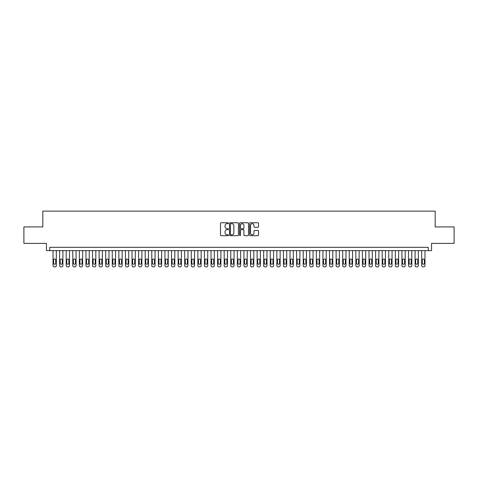 <?xml version="1.0" encoding="UTF-8"?>
<svg xmlns="http://www.w3.org/2000/svg" width="478" height="478" viewBox="0 0 478 478"><rect width="100%" height="100%" fill="white"/><g stroke="black" fill="none" stroke-linecap="round" stroke-linejoin="round"><path stroke-width="0.72" d="M228.466 223.214A0.454 0.454 0 0 0 228.018 222.76L221.147 222.76A0.645 0.645 0 0 0 220.501 223.411L220.501 235.039A0.645 0.645 0 0 0 221.147 235.684L228.018 235.684A0.454 0.454 0 0 0 228.466 235.236A0.454 0.454 0 0 0 228.018 234.782L227.128 234.782A2.067 2.067 0 0 1 225.06 232.714L225.06 231.746A2.067 2.067 0 0 1 227.128 229.679L228.018 229.679A0.454 0.454 0 0 0 228.466 229.225A0.454 0.454 0 0 0 228.018 228.771L227.128 228.771A2.067 2.067 0 0 1 225.06 226.703L225.06 225.736A2.067 2.067 0 0 1 227.128 223.668L228.018 223.668A0.454 0.454 0 0 0 228.466 223.214M257.887 227.319A0.645 0.645 0 0 0 258.532 226.674L258.532 223.411A0.645 0.645 0 0 0 257.887 222.76L250.257 222.76A0.645 0.645 0 0 0 249.612 223.411L249.612 235.039A0.645 0.645 0 0 0 250.257 235.684L257.887 235.684A0.645 0.645 0 0 0 258.532 235.039L258.532 231.101A0.645 0.645 0 0 0 257.887 230.45L254.619 230.45A0.645 0.645 0 0 0 253.973 231.101L253.973 233.055A1.727 1.727 0 0 1 252.247 234.782A1.727 1.727 0 0 1 250.52 233.055L250.52 225.395A1.727 1.727 0 0 1 252.247 223.668A1.727 1.727 0 0 1 253.973 225.395L253.973 226.674A0.645 0.645 0 0 0 254.619 227.319L257.887 227.319M428.264 250.621L431.55 250.621L431.55 243.38L454.1 243.38L454.1 226.919L435.171 226.919L435.171 211.121L42.829 211.121L42.829 226.919L23.9 226.919L23.9 243.38L46.45 243.38L46.45 250.621L428.264 250.621L428.264 247.329L49.736 247.329L49.736 250.621M238.432 223.411A0.645 0.645 0 0 0 237.787 222.76L230.163 222.76A0.645 0.645 0 0 0 229.518 223.411L229.518 235.039A0.645 0.645 0 0 0 230.163 235.684L237.787 235.684A0.645 0.645 0 0 0 238.432 235.039L238.432 223.411M240.213 222.76L247.837 222.76A0.645 0.645 0 0 1 248.482 223.411L248.482 235.039A0.645 0.645 0 0 1 247.837 235.684L244.575 235.684A0.645 0.645 0 0 1 243.929 235.039L243.929 230.324A0.645 0.645 0 0 0 243.278 229.679L241.115 229.679A0.645 0.645 0 0 0 240.47 230.324L240.47 235.236A0.454 0.454 0 0 1 240.016 235.684A0.454 0.454 0 0 1 239.568 235.236L239.568 223.411A0.645 0.645 0 0 1 240.213 222.76M230.874 223.668A0.454 0.454 0 0 0 230.42 224.122L230.42 234.328A0.454 0.454 0 0 0 230.874 234.782L231.812 234.782A2.067 2.067 0 0 0 233.879 232.714L233.879 225.736A2.067 2.067 0 0 0 231.812 223.668L230.874 223.668M243.929 225.431A1.727 1.727 0 0 0 242.197 223.698A1.727 1.727 0 0 0 240.47 225.431L240.47 228.126A0.645 0.645 0 0 0 241.115 228.771L243.278 228.771A0.645 0.645 0 0 0 243.929 228.126L243.929 225.431M56.32 250.621L56.32 265.565A1.315 1.315 0 0 1 55.006 266.879L54.349 266.879A1.315 1.315 0 0 1 53.028 265.565L53.028 250.621M55.729 263.193L55.729 260.032A1.052 1.052 0 0 0 54.677 258.98A1.052 1.052 0 0 0 53.62 260.032L53.62 263.193A1.052 1.052 0 0 0 54.677 264.244A1.052 1.052 0 0 0 55.729 263.193M62.905 250.621L62.905 265.565A1.315 1.315 0 0 1 61.59 266.879L60.927 266.879A1.315 1.315 0 0 1 59.613 265.565L59.613 250.621M62.313 263.193L62.313 260.032A1.052 1.052 0 0 0 61.256 258.98A1.052 1.052 0 0 0 60.204 260.032L60.204 263.193A1.052 1.052 0 0 0 61.256 264.244A1.052 1.052 0 0 0 62.313 263.193M69.489 250.621L69.489 265.565A1.315 1.315 0 0 1 68.169 266.879L67.512 266.879A1.315 1.315 0 0 1 66.197 265.565L66.197 250.621M68.898 263.193L68.898 260.032A1.052 1.052 0 0 0 67.84 258.98A1.052 1.052 0 0 0 66.789 260.032L66.789 263.193A1.052 1.052 0 0 0 67.84 264.244A1.052 1.052 0 0 0 68.898 263.193M76.068 250.621L76.068 265.565A1.315 1.315 0 0 1 74.753 266.879L74.096 266.879A1.315 1.315 0 0 1 72.781 265.565L72.781 250.621M75.476 263.193L75.476 260.032A1.052 1.052 0 0 0 74.425 258.98A1.052 1.052 0 0 0 73.373 260.032L73.373 263.193A1.052 1.052 0 0 0 74.425 264.244A1.052 1.052 0 0 0 75.476 263.193M82.652 250.621L82.652 265.565A1.315 1.315 0 0 1 81.338 266.879L80.68 266.879A1.315 1.315 0 0 1 79.36 265.565L79.36 250.621M82.061 263.193L82.061 260.032A1.052 1.052 0 0 0 81.009 258.98A1.052 1.052 0 0 0 79.951 260.032L79.951 263.193A1.052 1.052 0 0 0 81.009 264.244A1.052 1.052 0 0 0 82.061 263.193M89.237 250.621L89.237 265.565A1.315 1.315 0 0 1 87.922 266.879L87.259 266.879A1.315 1.315 0 0 1 85.944 265.565L85.944 250.621M88.645 263.193L88.645 260.032A1.052 1.052 0 0 0 87.594 258.98A1.052 1.052 0 0 0 86.536 260.032L86.536 263.193A1.052 1.052 0 0 0 87.594 264.244A1.052 1.052 0 0 0 88.645 263.193M95.821 250.621L95.821 265.565A1.315 1.315 0 0 1 94.501 266.879L93.843 266.879A1.315 1.315 0 0 1 92.529 265.565L92.529 250.621M95.23 263.193L95.23 260.032A1.052 1.052 0 0 0 94.172 258.98A1.052 1.052 0 0 0 93.12 260.032L93.12 263.193A1.052 1.052 0 0 0 94.172 264.244A1.052 1.052 0 0 0 95.23 263.193M102.4 250.621L102.4 265.565A1.315 1.315 0 0 1 101.085 266.879L100.428 266.879A1.315 1.315 0 0 1 99.113 265.565L99.113 250.621M101.808 263.193L101.808 260.032A1.052 1.052 0 0 0 100.756 258.98A1.052 1.052 0 0 0 99.705 260.032L99.705 263.193A1.052 1.052 0 0 0 100.756 264.244A1.052 1.052 0 0 0 101.808 263.193M108.984 250.621L108.984 265.565A1.315 1.315 0 0 1 107.669 266.879L107.012 266.879A1.315 1.315 0 0 1 105.692 265.565L105.692 250.621M108.392 263.193L108.392 260.032A1.052 1.052 0 0 0 107.341 258.98A1.052 1.052 0 0 0 106.289 260.032L106.289 263.193A1.052 1.052 0 0 0 107.341 264.244A1.052 1.052 0 0 0 108.392 263.193M115.568 250.621L115.568 265.565A1.315 1.315 0 0 1 114.254 266.879L113.591 266.879A1.315 1.315 0 0 1 112.276 265.565L112.276 250.621M114.977 263.193L114.977 260.032A1.052 1.052 0 0 0 113.925 258.98A1.052 1.052 0 0 0 112.868 260.032L112.868 263.193A1.052 1.052 0 0 0 113.925 264.244A1.052 1.052 0 0 0 114.977 263.193M122.153 250.621L122.153 265.565A1.315 1.315 0 0 1 120.832 266.879L120.175 266.879A1.315 1.315 0 0 1 118.861 265.565L118.861 250.621M121.561 263.193L121.561 260.032A1.052 1.052 0 0 0 120.504 258.98A1.052 1.052 0 0 0 119.452 260.032L119.452 263.193A1.052 1.052 0 0 0 120.504 264.244A1.052 1.052 0 0 0 121.561 263.193M128.737 250.621L128.737 265.565A1.315 1.315 0 0 1 127.417 266.879L126.76 266.879A1.315 1.315 0 0 1 125.445 265.565L125.445 250.621M128.14 263.193L128.14 260.032A1.052 1.052 0 0 0 127.088 258.98A1.052 1.052 0 0 0 126.037 260.032L126.037 263.193A1.052 1.052 0 0 0 127.088 264.244A1.052 1.052 0 0 0 128.14 263.193M135.316 250.621L135.316 265.565A1.315 1.315 0 0 1 134.001 266.879L133.344 266.879A1.315 1.315 0 0 1 132.024 265.565L132.024 250.621M134.724 263.193L134.724 260.032A1.052 1.052 0 0 0 133.673 258.98A1.052 1.052 0 0 0 132.621 260.032L132.621 263.193A1.052 1.052 0 0 0 133.673 264.244A1.052 1.052 0 0 0 134.724 263.193M141.9 250.621L141.9 265.565A1.315 1.315 0 0 1 140.586 266.879L139.929 266.879A1.315 1.315 0 0 1 138.608 265.565L138.608 250.621M141.309 263.193L141.309 260.032A1.052 1.052 0 0 0 140.257 258.98A1.052 1.052 0 0 0 139.2 260.032L139.2 263.193A1.052 1.052 0 0 0 140.257 264.244A1.052 1.052 0 0 0 141.309 263.193M148.485 250.621L148.485 265.565A1.315 1.315 0 0 1 147.164 266.879L146.507 266.879A1.315 1.315 0 0 1 145.192 265.565L145.192 250.621M147.893 263.193L147.893 260.032A1.052 1.052 0 0 0 146.836 258.98A1.052 1.052 0 0 0 145.784 260.032L145.784 263.193A1.052 1.052 0 0 0 146.836 264.244A1.052 1.052 0 0 0 147.893 263.193M155.069 250.621L155.069 265.565A1.315 1.315 0 0 1 153.749 266.879L153.091 266.879A1.315 1.315 0 0 1 151.777 265.565L151.777 250.621M154.472 263.193L154.472 260.032A1.052 1.052 0 0 0 153.42 258.98A1.052 1.052 0 0 0 152.368 260.032L152.368 263.193A1.052 1.052 0 0 0 153.42 264.244A1.052 1.052 0 0 0 154.472 263.193M161.648 250.621L161.648 265.565A1.315 1.315 0 0 1 160.333 266.879L159.676 266.879A1.315 1.315 0 0 1 158.355 265.565L158.355 250.621M161.056 263.193L161.056 260.032A1.052 1.052 0 0 0 160.005 258.98A1.052 1.052 0 0 0 158.953 260.032L158.953 263.193A1.052 1.052 0 0 0 160.005 264.244A1.052 1.052 0 0 0 161.056 263.193M168.232 250.621L168.232 265.565A1.315 1.315 0 0 1 166.918 266.879L166.26 266.879A1.315 1.315 0 0 1 164.94 265.565L164.94 250.621M167.641 263.193L167.641 260.032A1.052 1.052 0 0 0 166.589 258.98A1.052 1.052 0 0 0 165.531 260.032L165.531 263.193A1.052 1.052 0 0 0 166.589 264.244A1.052 1.052 0 0 0 167.641 263.193M174.817 250.621L174.817 265.565A1.315 1.315 0 0 1 173.496 266.879L172.839 266.879A1.315 1.315 0 0 1 171.524 265.565L171.524 250.621M174.225 263.193L174.225 260.032A1.052 1.052 0 0 0 173.167 258.98A1.052 1.052 0 0 0 172.116 260.032L172.116 263.193A1.052 1.052 0 0 0 173.167 264.244A1.052 1.052 0 0 0 174.225 263.193M181.401 250.621L181.401 265.565A1.315 1.315 0 0 1 180.081 266.879L179.423 266.879A1.315 1.315 0 0 1 178.109 265.565L178.109 250.621M180.804 263.193L180.804 260.032A1.052 1.052 0 0 0 179.752 258.98A1.052 1.052 0 0 0 178.7 260.032L178.7 263.193A1.052 1.052 0 0 0 179.752 264.244A1.052 1.052 0 0 0 180.804 263.193M187.979 250.621L187.979 265.565A1.315 1.315 0 0 1 186.665 266.879L186.008 266.879A1.315 1.315 0 0 1 184.687 265.565L184.687 250.621M187.388 263.193L187.388 260.032A1.052 1.052 0 0 0 186.336 258.98A1.052 1.052 0 0 0 185.285 260.032L185.285 263.193A1.052 1.052 0 0 0 186.336 264.244A1.052 1.052 0 0 0 187.388 263.193M194.564 250.621L194.564 265.565A1.315 1.315 0 0 1 193.249 266.879L192.592 266.879A1.315 1.315 0 0 1 191.272 265.565L191.272 250.621M193.972 263.193L193.972 260.032A1.052 1.052 0 0 0 192.921 258.98A1.052 1.052 0 0 0 191.863 260.032L191.863 263.193A1.052 1.052 0 0 0 192.921 264.244A1.052 1.052 0 0 0 193.972 263.193M201.148 250.621L201.148 265.565A1.315 1.315 0 0 1 199.834 266.879L199.171 266.879A1.315 1.315 0 0 1 197.856 265.565L197.856 250.621M200.557 263.193L200.557 260.032A1.052 1.052 0 0 0 199.499 258.98A1.052 1.052 0 0 0 198.448 260.032L198.448 263.193A1.052 1.052 0 0 0 199.499 264.244A1.052 1.052 0 0 0 200.557 263.193M207.733 250.621L207.733 265.565A1.315 1.315 0 0 1 206.412 266.879L205.755 266.879A1.315 1.315 0 0 1 204.441 265.565L204.441 250.621M207.135 263.193L207.135 260.032A1.052 1.052 0 0 0 206.084 258.98A1.052 1.052 0 0 0 205.032 260.032L205.032 263.193A1.052 1.052 0 0 0 206.084 264.244A1.052 1.052 0 0 0 207.135 263.193M214.311 250.621L214.311 265.565A1.315 1.315 0 0 1 212.997 266.879L212.34 266.879A1.315 1.315 0 0 1 211.025 265.565L211.025 250.621M213.72 263.193L213.72 260.032A1.052 1.052 0 0 0 212.668 258.98A1.052 1.052 0 0 0 211.617 260.032L211.617 263.193A1.052 1.052 0 0 0 212.668 264.244A1.052 1.052 0 0 0 213.72 263.193M220.896 250.621L220.896 265.565A1.315 1.315 0 0 1 219.581 266.879L218.924 266.879A1.315 1.315 0 0 1 217.604 265.565L217.604 250.621M220.304 263.193L220.304 260.032A1.052 1.052 0 0 0 219.253 258.98A1.052 1.052 0 0 0 218.195 260.032L218.195 263.193A1.052 1.052 0 0 0 219.253 264.244A1.052 1.052 0 0 0 220.304 263.193M227.48 250.621L227.48 265.565A1.315 1.315 0 0 1 226.166 266.879L225.502 266.879A1.315 1.315 0 0 1 224.188 265.565L224.188 250.621M226.889 263.193L226.889 260.032A1.052 1.052 0 0 0 225.831 258.98A1.052 1.052 0 0 0 224.78 260.032L224.78 263.193A1.052 1.052 0 0 0 225.831 264.244A1.052 1.052 0 0 0 226.889 263.193M234.065 250.621L234.065 265.565A1.315 1.315 0 0 1 232.744 266.879L232.087 266.879A1.315 1.315 0 0 1 230.772 265.565L230.772 250.621M233.473 263.193L233.473 260.032A1.052 1.052 0 0 0 232.416 258.98A1.052 1.052 0 0 0 231.364 260.032L231.364 263.193A1.052 1.052 0 0 0 232.416 264.244A1.052 1.052 0 0 0 233.473 263.193M240.643 250.621L240.643 265.565A1.315 1.315 0 0 1 239.329 266.879L238.671 266.879A1.315 1.315 0 0 1 237.357 265.565L237.357 250.621M240.052 263.193L240.052 260.032A1.052 1.052 0 0 0 239 258.98A1.052 1.052 0 0 0 237.948 260.032L237.948 263.193A1.052 1.052 0 0 0 239 264.244A1.052 1.052 0 0 0 240.052 263.193M247.228 250.621L247.228 265.565A1.315 1.315 0 0 1 245.913 266.879L245.256 266.879A1.315 1.315 0 0 1 243.935 265.565L243.935 250.621M246.636 263.193L246.636 260.032A1.052 1.052 0 0 0 245.584 258.98A1.052 1.052 0 0 0 244.527 260.032L244.527 263.193A1.052 1.052 0 0 0 245.584 264.244A1.052 1.052 0 0 0 246.636 263.193M253.812 250.621L253.812 265.565A1.315 1.315 0 0 1 252.498 266.879L251.834 266.879A1.315 1.315 0 0 1 250.52 265.565L250.52 250.621M253.221 263.193L253.221 260.032A1.052 1.052 0 0 0 252.169 258.98A1.052 1.052 0 0 0 251.111 260.032L251.111 263.193A1.052 1.052 0 0 0 252.169 264.244A1.052 1.052 0 0 0 253.221 263.193M260.396 250.621L260.396 265.565A1.315 1.315 0 0 1 259.076 266.879L258.419 266.879A1.315 1.315 0 0 1 257.104 265.565L257.104 250.621M259.805 263.193L259.805 260.032A1.052 1.052 0 0 0 258.747 258.98A1.052 1.052 0 0 0 257.696 260.032L257.696 263.193A1.052 1.052 0 0 0 258.747 264.244A1.052 1.052 0 0 0 259.805 263.193M266.975 250.621L266.975 265.565A1.315 1.315 0 0 1 265.66 266.879L265.003 266.879A1.315 1.315 0 0 1 263.689 265.565L263.689 250.621M266.383 263.193L266.383 260.032A1.052 1.052 0 0 0 265.332 258.98A1.052 1.052 0 0 0 264.28 260.032L264.28 263.193A1.052 1.052 0 0 0 265.332 264.244A1.052 1.052 0 0 0 266.383 263.193M273.559 250.621L273.559 265.565A1.315 1.315 0 0 1 272.245 266.879L271.588 266.879A1.315 1.315 0 0 1 270.267 265.565L270.267 250.621M272.968 263.193L272.968 260.032A1.052 1.052 0 0 0 271.916 258.98A1.052 1.052 0 0 0 270.865 260.032L270.865 263.193A1.052 1.052 0 0 0 271.916 264.244A1.052 1.052 0 0 0 272.968 263.193M280.144 250.621L280.144 265.565A1.315 1.315 0 0 1 278.829 266.879L278.166 266.879A1.315 1.315 0 0 1 276.852 265.565L276.852 250.621M279.552 263.193L279.552 260.032A1.052 1.052 0 0 0 278.501 258.98A1.052 1.052 0 0 0 277.443 260.032L277.443 263.193A1.052 1.052 0 0 0 278.501 264.244A1.052 1.052 0 0 0 279.552 263.193M286.728 250.621L286.728 265.565A1.315 1.315 0 0 1 285.408 266.879L284.751 266.879A1.315 1.315 0 0 1 283.436 265.565L283.436 250.621M286.137 263.193L286.137 260.032A1.052 1.052 0 0 0 285.079 258.98A1.052 1.052 0 0 0 284.028 260.032L284.028 263.193A1.052 1.052 0 0 0 285.079 264.244A1.052 1.052 0 0 0 286.137 263.193M293.313 250.621L293.313 265.565A1.315 1.315 0 0 1 291.992 266.879L291.335 266.879A1.315 1.315 0 0 1 290.021 265.565L290.021 250.621M292.715 263.193L292.715 260.032A1.052 1.052 0 0 0 291.664 258.98A1.052 1.052 0 0 0 290.612 260.032L290.612 263.193A1.052 1.052 0 0 0 291.664 264.244A1.052 1.052 0 0 0 292.715 263.193M299.891 250.621L299.891 265.565A1.315 1.315 0 0 1 298.577 266.879L297.919 266.879A1.315 1.315 0 0 1 296.599 265.565L296.599 250.621M299.3 263.193L299.3 260.032A1.052 1.052 0 0 0 298.248 258.98A1.052 1.052 0 0 0 297.197 260.032L297.197 263.193A1.052 1.052 0 0 0 298.248 264.244A1.052 1.052 0 0 0 299.3 263.193M306.476 250.621L306.476 265.565A1.315 1.315 0 0 1 305.161 266.879L304.504 266.879A1.315 1.315 0 0 1 303.183 265.565L303.183 250.621M305.884 263.193L305.884 260.032A1.052 1.052 0 0 0 304.833 258.98A1.052 1.052 0 0 0 303.775 260.032L303.775 263.193A1.052 1.052 0 0 0 304.833 264.244A1.052 1.052 0 0 0 305.884 263.193M313.06 250.621L313.06 265.565A1.315 1.315 0 0 1 311.74 266.879L311.082 266.879A1.315 1.315 0 0 1 309.768 265.565L309.768 250.621M312.469 263.193L312.469 260.032A1.052 1.052 0 0 0 311.411 258.98A1.052 1.052 0 0 0 310.359 260.032L310.359 263.193A1.052 1.052 0 0 0 311.411 264.244A1.052 1.052 0 0 0 312.469 263.193M319.645 250.621L319.645 265.565A1.315 1.315 0 0 1 318.324 266.879L317.667 266.879A1.315 1.315 0 0 1 316.352 265.565L316.352 250.621M319.047 263.193L319.047 260.032A1.052 1.052 0 0 0 317.995 258.98A1.052 1.052 0 0 0 316.944 260.032L316.944 263.193A1.052 1.052 0 0 0 317.995 264.244A1.052 1.052 0 0 0 319.047 263.193M326.223 250.621L326.223 265.565A1.315 1.315 0 0 1 324.909 266.879L324.251 266.879A1.315 1.315 0 0 1 322.931 265.565L322.931 250.621M325.632 263.193L325.632 260.032A1.052 1.052 0 0 0 324.58 258.98A1.052 1.052 0 0 0 323.528 260.032L323.528 263.193A1.052 1.052 0 0 0 324.58 264.244A1.052 1.052 0 0 0 325.632 263.193M332.808 250.621L332.808 265.565A1.315 1.315 0 0 1 331.493 266.879L330.836 266.879A1.315 1.315 0 0 1 329.515 265.565L329.515 250.621M332.216 263.193L332.216 260.032A1.052 1.052 0 0 0 331.164 258.98A1.052 1.052 0 0 0 330.107 260.032L330.107 263.193A1.052 1.052 0 0 0 331.164 264.244A1.052 1.052 0 0 0 332.216 263.193M339.392 250.621L339.392 265.565A1.315 1.315 0 0 1 338.071 266.879L337.414 266.879A1.315 1.315 0 0 1 336.1 265.565L336.1 250.621M338.8 263.193L338.8 260.032A1.052 1.052 0 0 0 337.743 258.98A1.052 1.052 0 0 0 336.691 260.032L336.691 263.193A1.052 1.052 0 0 0 337.743 264.244A1.052 1.052 0 0 0 338.8 263.193M345.976 250.621L345.976 265.565A1.315 1.315 0 0 1 344.656 266.879L343.999 266.879A1.315 1.315 0 0 1 342.684 265.565L342.684 250.621M345.379 263.193L345.379 260.032A1.052 1.052 0 0 0 344.327 258.98A1.052 1.052 0 0 0 343.276 260.032L343.276 263.193A1.052 1.052 0 0 0 344.327 264.244A1.052 1.052 0 0 0 345.379 263.193M352.555 250.621L352.555 265.565A1.315 1.315 0 0 1 351.24 266.879L350.583 266.879A1.315 1.315 0 0 1 349.263 265.565L349.263 250.621M351.963 263.193L351.963 260.032A1.052 1.052 0 0 0 350.912 258.98A1.052 1.052 0 0 0 349.86 260.032L349.86 263.193A1.052 1.052 0 0 0 350.912 264.244A1.052 1.052 0 0 0 351.963 263.193M359.139 250.621L359.139 265.565A1.315 1.315 0 0 1 357.825 266.879L357.168 266.879A1.315 1.315 0 0 1 355.847 265.565L355.847 250.621M358.548 263.193L358.548 260.032A1.052 1.052 0 0 0 357.496 258.98A1.052 1.052 0 0 0 356.439 260.032L356.439 263.193A1.052 1.052 0 0 0 357.496 264.244A1.052 1.052 0 0 0 358.548 263.193M365.724 250.621L365.724 265.565A1.315 1.315 0 0 1 364.409 266.879L363.746 266.879A1.315 1.315 0 0 1 362.432 265.565L362.432 250.621M365.132 263.193L365.132 260.032A1.052 1.052 0 0 0 364.075 258.98A1.052 1.052 0 0 0 363.023 260.032L363.023 263.193A1.052 1.052 0 0 0 364.075 264.244A1.052 1.052 0 0 0 365.132 263.193M372.308 250.621L372.308 265.565A1.315 1.315 0 0 1 370.988 266.879L370.33 266.879A1.315 1.315 0 0 1 369.016 265.565L369.016 250.621M371.711 263.193L371.711 260.032A1.052 1.052 0 0 0 370.659 258.98A1.052 1.052 0 0 0 369.608 260.032L369.608 263.193A1.052 1.052 0 0 0 370.659 264.244A1.052 1.052 0 0 0 371.711 263.193M378.887 250.621L378.887 265.565A1.315 1.315 0 0 1 377.572 266.879L376.915 266.879A1.315 1.315 0 0 1 375.6 265.565L375.6 250.621M378.295 263.193L378.295 260.032A1.052 1.052 0 0 0 377.244 258.98A1.052 1.052 0 0 0 376.192 260.032L376.192 263.193A1.052 1.052 0 0 0 377.244 264.244A1.052 1.052 0 0 0 378.295 263.193M385.471 250.621L385.471 265.565A1.315 1.315 0 0 1 384.157 266.879L383.499 266.879A1.315 1.315 0 0 1 382.179 265.565L382.179 250.621M384.88 263.193L384.88 260.032A1.052 1.052 0 0 0 383.828 258.98A1.052 1.052 0 0 0 382.77 260.032L382.77 263.193A1.052 1.052 0 0 0 383.828 264.244A1.052 1.052 0 0 0 384.88 263.193M392.056 250.621L392.056 265.565A1.315 1.315 0 0 1 390.741 266.879L390.078 266.879A1.315 1.315 0 0 1 388.763 265.565L388.763 250.621M391.464 263.193L391.464 260.032A1.052 1.052 0 0 0 390.406 258.98A1.052 1.052 0 0 0 389.355 260.032L389.355 263.193A1.052 1.052 0 0 0 390.406 264.244A1.052 1.052 0 0 0 391.464 263.193M398.64 250.621L398.64 265.565A1.315 1.315 0 0 1 397.32 266.879L396.662 266.879A1.315 1.315 0 0 1 395.348 265.565L395.348 250.621M398.049 263.193L398.049 260.032A1.052 1.052 0 0 0 396.991 258.98A1.052 1.052 0 0 0 395.939 260.032L395.939 263.193A1.052 1.052 0 0 0 396.991 264.244A1.052 1.052 0 0 0 398.049 263.193M405.219 250.621L405.219 265.565A1.315 1.315 0 0 1 403.904 266.879L403.247 266.879A1.315 1.315 0 0 1 401.932 265.565L401.932 250.621M404.627 263.193L404.627 260.032A1.052 1.052 0 0 0 403.575 258.98A1.052 1.052 0 0 0 402.524 260.032L402.524 263.193A1.052 1.052 0 0 0 403.575 264.244A1.052 1.052 0 0 0 404.627 263.193M411.803 250.621L411.803 265.565A1.315 1.315 0 0 1 410.488 266.879L409.831 266.879A1.315 1.315 0 0 1 408.511 265.565L408.511 250.621M411.211 263.193L411.211 260.032A1.052 1.052 0 0 0 410.16 258.98A1.052 1.052 0 0 0 409.102 260.032L409.102 263.193A1.052 1.052 0 0 0 410.16 264.244A1.052 1.052 0 0 0 411.211 263.193M418.387 250.621L418.387 265.565A1.315 1.315 0 0 1 417.073 266.879L416.41 266.879A1.315 1.315 0 0 1 415.095 265.565L415.095 250.621M417.796 263.193L417.796 260.032A1.052 1.052 0 0 0 416.744 258.98A1.052 1.052 0 0 0 415.687 260.032L415.687 263.193A1.052 1.052 0 0 0 416.744 264.244A1.052 1.052 0 0 0 417.796 263.193M424.972 250.621L424.972 265.565A1.315 1.315 0 0 1 423.651 266.879L422.994 266.879A1.315 1.315 0 0 1 421.68 265.565L421.68 250.621M424.38 263.193L424.38 260.032A1.052 1.052 0 0 0 423.323 258.98A1.052 1.052 0 0 0 422.271 260.032L422.271 263.193A1.052 1.052 0 0 0 423.323 264.244A1.052 1.052 0 0 0 424.38 263.193"/></g></svg>
